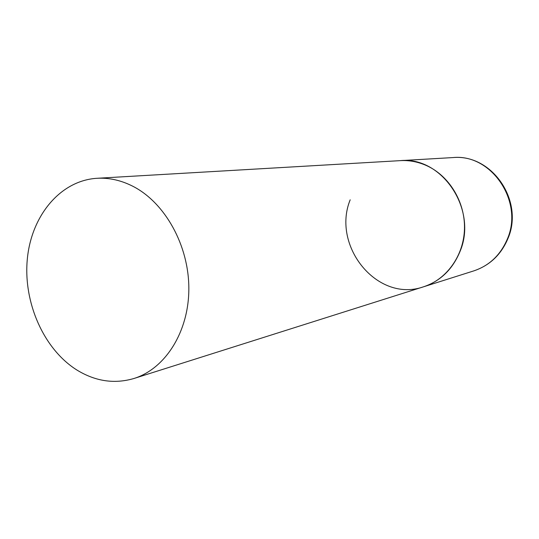 <?xml version="1.0" encoding="UTF-8"?>
<svg xmlns="http://www.w3.org/2000/svg" width="539" height="539" viewBox="0 0 539 539"><rect width="100%" height="100%" fill="white"/><g stroke="black" fill="none" stroke-linecap="round" stroke-linejoin="round"><path stroke-width="0.81" d="M97.027 178.288C60.179 180.518 31.242 215.944 27.294 259.326C23.211 302.716 43.895 349.528 77.185 370.205C95.625 381.41 114.544 384.172 133.948 378.493C165.332 368.757 188.872 331.768 188.839 288.634C188.913 245.528 165.055 202.691 132.897 186.292C121.073 180.282 109.121 177.614 97.027 178.288L452.928 157.577C491.298 153.48 524.097 201.62 507.246 239.255C500.408 255.129 489.271 265.673 473.821 270.881L423.56 286.795C446.541 279.606 463.809 255.708 464.477 228.799C465.204 201.896 449.088 175.546 426.201 165.446C417.779 161.747 409.141 160.15 400.295 160.635C442 156.088 478.147 209.941 459.868 251.821C452.457 269.473 440.356 281.129 423.56 286.795C377.596 303.127 331.296 246.175 350.182 199.814M452.928 157.577C492.289 153.81 524.332 201.323 507.9 238.615M507.738 239.006C500.926 254.866 489.621 265.491 473.821 270.881M423.56 286.795L133.948 378.493"/></g></svg>

